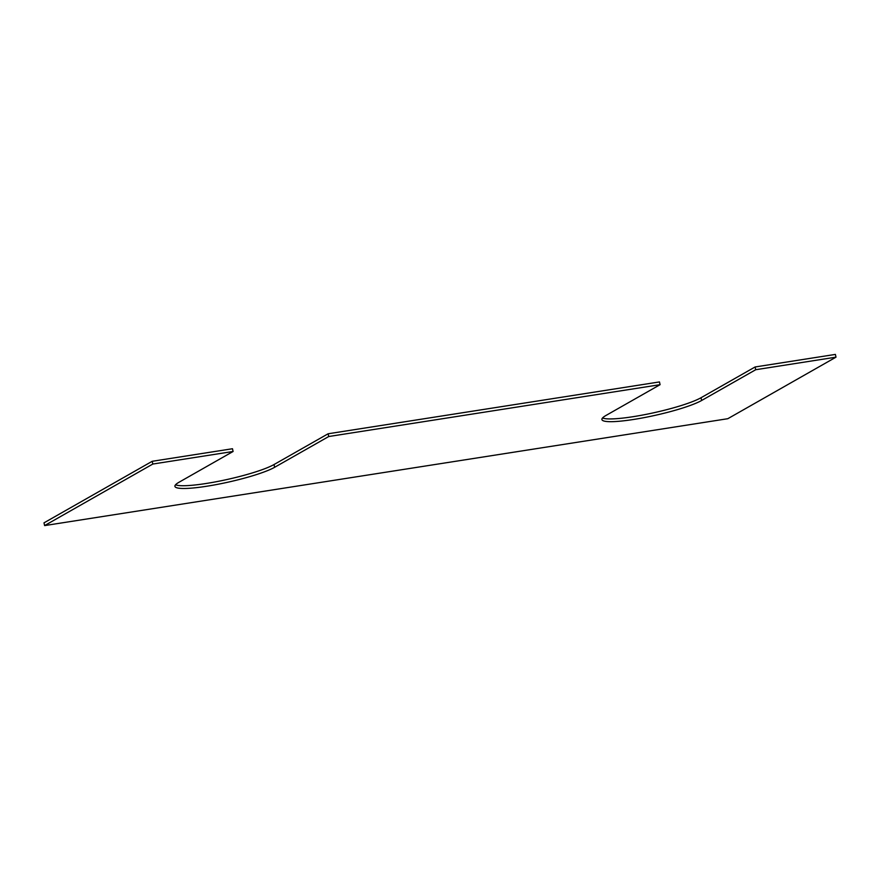 <?xml version="1.0" encoding="UTF-8"?>
<svg xmlns="http://www.w3.org/2000/svg" width="880" height="880" viewBox="0 0 880 880"><rect width="100%" height="100%" fill="white"/><g stroke="black" fill="none" stroke-linecap="round" stroke-linejoin="round"><path stroke-width="1.32" d="M836 357.159L755.722 369.721L755.106 366.971L835.384 354.409L836 357.159L727.804 418.704L44.616 525.591L44 522.841L152.196 461.296L232.474 448.734L233.09 451.484L152.812 464.046L152.196 461.296M755.722 369.721L701.624 400.488L701.008 397.738L755.106 366.971M701.624 400.488A53.163 7.491 -12.6 0 1 644.303 417.593A53.163 7.491 -12.6 0 1 601.92 419.573A53.163 7.491 -12.6 0 1 605.979 415.459L660.077 384.681L659.461 381.931L328.119 433.774L328.735 436.524L660.077 384.681M701.008 397.738A53.163 7.491 -12.6 0 1 648.549 413.875A53.163 7.491 -12.6 0 1 602.536 417.989M175.549 484.792A53.163 7.491 167.4 0 0 221.562 480.678A53.163 7.491 167.4 0 0 274.021 464.541L328.119 433.774M233.09 451.484L178.992 482.262A53.163 7.491 167.4 0 0 174.922 486.376A53.163 7.491 167.4 0 0 217.316 484.396A53.163 7.491 167.4 0 0 274.637 467.291L328.735 436.524M44.616 525.591L152.812 464.046M274.637 467.291L274.021 464.541"/></g></svg>
